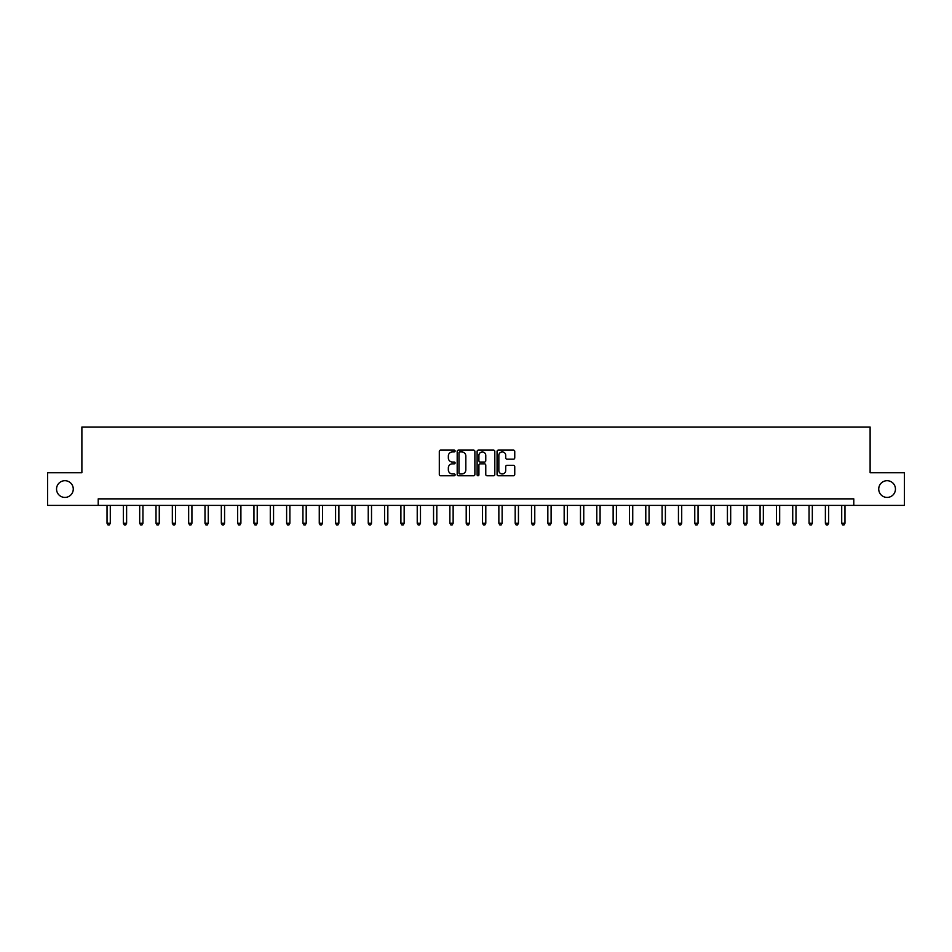 <?xml version="1.0" encoding="UTF-8"?>
<svg xmlns="http://www.w3.org/2000/svg" width="952" height="952" viewBox="0 0 952 952"><rect width="100%" height="100%" fill="white"/><g stroke="black" fill="none" stroke-linecap="round" stroke-linejoin="round"><path stroke-width="1.43" d="M455.104 451.022A0.892 0.892 0 0 0 454.211 450.118L440.586 450.118A1.285 1.285 0 0 0 439.3 451.403L439.3 474.477A1.285 1.285 0 0 0 440.586 475.762L454.211 475.762A0.892 0.892 0 0 0 455.104 474.858A0.892 0.892 0 0 0 454.211 473.965L452.438 473.965A4.106 4.106 0 0 1 448.344 469.86L448.344 467.944A4.106 4.106 0 0 1 452.438 463.838L454.211 463.838A0.892 0.892 0 0 0 455.104 462.934A0.892 0.892 0 0 0 454.211 462.041L452.438 462.041A4.106 4.106 0 0 1 448.344 457.936L448.344 456.02A4.106 4.106 0 0 1 452.438 451.914L454.211 451.914A0.892 0.892 0 0 0 455.104 451.022M878.732 489.066A8.354 8.354 0 0 0 887.097 497.42A8.354 8.354 0 0 0 895.451 489.066A8.354 8.354 0 0 0 887.097 480.7A8.354 8.354 0 0 0 878.732 489.066M56.549 489.066A8.354 8.354 0 0 0 64.903 497.42A8.354 8.354 0 0 0 73.268 489.066A8.354 8.354 0 0 0 64.903 480.7A8.354 8.354 0 0 0 56.549 489.066M513.461 459.161A1.285 1.285 0 0 0 514.746 457.876L514.746 451.403A1.285 1.285 0 0 0 513.461 450.118L498.336 450.118A1.285 1.285 0 0 0 497.063 451.403L497.063 474.477A1.285 1.285 0 0 0 498.336 475.762L513.461 475.762A1.285 1.285 0 0 0 514.746 474.477L514.746 466.658A1.285 1.285 0 0 0 513.461 465.373L506.988 465.373A1.285 1.285 0 0 0 505.714 466.658L505.714 470.538A3.427 3.427 0 0 1 502.287 473.965A3.427 3.427 0 0 1 498.848 470.538L498.848 455.342A3.427 3.427 0 0 1 502.287 451.914A3.427 3.427 0 0 1 505.714 455.342L505.714 457.876A1.285 1.285 0 0 0 506.988 459.161L513.461 459.161M98.211 505.393L47.6 505.393L47.6 472.739L81.884 472.739L81.884 427.02L870.116 427.02L870.116 472.739L904.4 472.739L904.4 505.393L853.789 505.393L853.789 498.86L98.211 498.86L98.211 505.393L853.789 505.393M474.881 451.403A1.285 1.285 0 0 0 473.596 450.118L458.471 450.118A1.285 1.285 0 0 0 457.186 451.403L457.186 474.477A1.285 1.285 0 0 0 458.471 475.762L473.596 475.762A1.285 1.285 0 0 0 474.881 474.477L474.881 451.403M478.404 450.118L493.529 450.118A1.285 1.285 0 0 1 494.814 451.403L494.814 474.477A1.285 1.285 0 0 1 493.529 475.762L487.055 475.762A1.285 1.285 0 0 1 485.77 474.477L485.77 465.123A1.285 1.285 0 0 0 484.497 463.838L480.201 463.838A1.285 1.285 0 0 0 478.915 465.123L478.915 474.858A0.892 0.892 0 0 1 478.023 475.762A0.892 0.892 0 0 1 477.119 474.858L477.119 451.403A1.285 1.285 0 0 1 478.404 450.118M459.875 451.914A0.892 0.892 0 0 0 458.983 452.807L458.983 473.073A0.892 0.892 0 0 0 459.875 473.965L461.732 473.965A4.106 4.106 0 0 0 465.837 469.86L465.837 456.02A4.106 4.106 0 0 0 461.732 451.914L459.875 451.914M485.77 455.413A3.427 3.427 0 0 0 482.343 451.974A3.427 3.427 0 0 0 478.915 455.413L478.915 460.756A1.285 1.285 0 0 0 480.201 462.041L484.497 462.041A1.285 1.285 0 0 0 485.77 460.756L485.77 455.413M107.029 505.393L107.029 523.279L110.289 523.279L110.289 505.393M110.289 523.279L109.313 524.98L108.004 524.98L107.029 523.279M123.355 505.393L123.355 523.279L126.616 523.279L126.616 505.393M126.616 523.279L125.64 524.98L124.331 524.98L123.355 523.279M139.682 505.393L139.682 523.279L142.943 523.279L142.943 505.393M142.943 523.279L141.967 524.98L140.658 524.98L139.682 523.279M156.009 505.393L156.009 523.279L159.27 523.279L159.27 505.393M159.27 523.279L158.294 524.98L156.985 524.98L156.009 523.279M172.336 505.393L172.336 523.279L175.596 523.279L175.596 505.393M175.596 523.279L174.621 524.98L173.312 524.98L172.336 523.279M188.663 505.393L188.663 523.279L191.923 523.279L191.923 505.393M191.923 523.279L190.947 524.98L189.638 524.98L188.663 523.279M204.989 505.393L204.989 523.279L208.25 523.279L208.25 505.393M208.25 523.279L207.274 524.98L205.965 524.98L204.989 523.279M221.316 505.393L221.316 523.279L224.577 523.279L224.577 505.393M224.577 523.279L223.601 524.98L222.292 524.98L221.316 523.279M237.643 505.393L237.643 523.279L240.904 523.279L240.904 505.393M240.904 523.279L239.928 524.98L238.619 524.98L237.643 523.279M253.958 505.393L253.958 523.279L257.23 523.279L257.23 505.393M257.23 523.279L256.255 524.98L254.946 524.98L253.958 523.279M270.285 505.393L270.285 523.279L273.557 523.279L273.557 505.393M273.557 523.279L272.57 524.98L271.272 524.98L270.285 523.279M286.611 505.393L286.611 523.279L289.884 523.279L289.884 505.393M289.884 523.279L288.896 524.98L287.599 524.98L286.611 523.279M302.938 505.393L302.938 523.279L306.211 523.279L306.211 505.393M306.211 523.279L305.223 524.98L303.926 524.98L302.938 523.279M319.265 505.393L319.265 523.279L322.538 523.279L322.538 505.393M322.538 523.279L321.55 524.98L320.253 524.98L319.265 523.279M335.592 505.393L335.592 523.279L338.864 523.279L338.864 505.393M338.864 523.279L337.877 524.98L336.58 524.98L335.592 523.279M351.919 505.393L351.919 523.279L355.191 523.279L355.191 505.393M355.191 523.279L354.203 524.98L352.894 524.98L351.919 523.279M368.245 505.393L368.245 523.279L371.518 523.279L371.518 505.393M371.518 523.279L370.53 524.98L369.221 524.98L368.245 523.279M384.572 505.393L384.572 523.279L387.833 523.279L387.833 505.393M387.833 523.279L386.857 524.98L385.548 524.98L384.572 523.279M400.899 505.393L400.899 523.279L404.16 523.279L404.16 505.393M404.16 523.279L403.184 524.98L401.875 524.98L400.899 523.279M417.226 505.393L417.226 523.279L420.487 523.279L420.487 505.393M420.487 523.279L419.511 524.98L418.202 524.98L417.226 523.279M433.553 505.393L433.553 523.279L436.813 523.279L436.813 505.393M436.813 523.279L435.837 524.98L434.528 524.98L433.553 523.279M449.88 505.393L449.88 523.279L453.14 523.279L453.14 505.393M453.14 523.279L452.164 524.98L450.855 524.98L449.88 523.279M466.206 505.393L466.206 523.279L469.467 523.279L469.467 505.393M469.467 523.279L468.491 524.98L467.182 524.98L466.206 523.279M482.533 505.393L482.533 523.279L485.794 523.279L485.794 505.393M485.794 523.279L484.818 524.98L483.509 524.98L482.533 523.279M498.86 505.393L498.86 523.279L502.12 523.279L502.12 505.393M502.12 523.279L501.145 524.98L499.836 524.98L498.86 523.279M515.187 505.393L515.187 523.279L518.447 523.279L518.447 505.393M518.447 523.279L517.471 524.98L516.163 524.98L515.187 523.279M531.513 505.393L531.513 523.279L534.774 523.279L534.774 505.393M534.774 523.279L533.798 524.98L532.489 524.98L531.513 523.279M547.84 505.393L547.84 523.279L551.101 523.279L551.101 505.393M551.101 523.279L550.125 524.98L548.816 524.98L547.84 523.279M564.167 505.393L564.167 523.279L567.428 523.279L567.428 505.393M567.428 523.279L566.452 524.98L565.143 524.98L564.167 523.279M580.482 505.393L580.482 523.279L583.755 523.279L583.755 505.393M583.755 523.279L582.779 524.98L581.47 524.98L580.482 523.279M596.809 505.393L596.809 523.279L600.081 523.279L600.081 505.393M600.081 523.279L599.106 524.98L597.797 524.98L596.809 523.279M613.136 505.393L613.136 523.279L616.408 523.279L616.408 505.393M616.408 523.279L615.42 524.98L614.123 524.98L613.136 523.279M629.462 505.393L629.462 523.279L632.735 523.279L632.735 505.393M632.735 523.279L631.747 524.98L630.45 524.98L629.462 523.279M645.789 505.393L645.789 523.279L649.062 523.279L649.062 505.393M649.062 523.279L648.074 524.98L646.777 524.98L645.789 523.279M662.116 505.393L662.116 523.279L665.388 523.279L665.388 505.393M665.388 523.279L664.401 524.98L663.104 524.98L662.116 523.279M678.443 505.393L678.443 523.279L681.715 523.279L681.715 505.393M681.715 523.279L680.728 524.98L679.431 524.98L678.443 523.279M694.77 505.393L694.77 523.279L698.042 523.279L698.042 505.393M698.042 523.279L697.054 524.98L695.745 524.98L694.77 523.279M711.096 505.393L711.096 523.279L714.357 523.279L714.357 505.393M714.357 523.279L713.381 524.98L712.072 524.98L711.096 523.279M727.423 505.393L727.423 523.279L730.684 523.279L730.684 505.393M730.684 523.279L729.708 524.98L728.399 524.98L727.423 523.279M743.75 505.393L743.75 523.279L747.011 523.279L747.011 505.393M747.011 523.279L746.035 524.98L744.726 524.98L743.75 523.279M760.077 505.393L760.077 523.279L763.337 523.279L763.337 505.393M763.337 523.279L762.362 524.98L761.053 524.98L760.077 523.279M776.404 505.393L776.404 523.279L779.664 523.279L779.664 505.393M779.664 523.279L778.688 524.98L777.379 524.98L776.404 523.279M792.73 505.393L792.73 523.279L795.991 523.279L795.991 505.393M795.991 523.279L795.015 524.98L793.706 524.98L792.73 523.279M809.057 505.393L809.057 523.279L812.318 523.279L812.318 505.393M812.318 523.279L811.342 524.98L810.033 524.98L809.057 523.279M825.384 505.393L825.384 523.279L828.645 523.279L828.645 505.393M828.645 523.279L827.669 524.98L826.36 524.98L825.384 523.279M841.711 505.393L841.711 523.279L844.971 523.279L844.971 505.393M844.971 523.279L843.996 524.98L842.687 524.98L841.711 523.279"/></g></svg>
